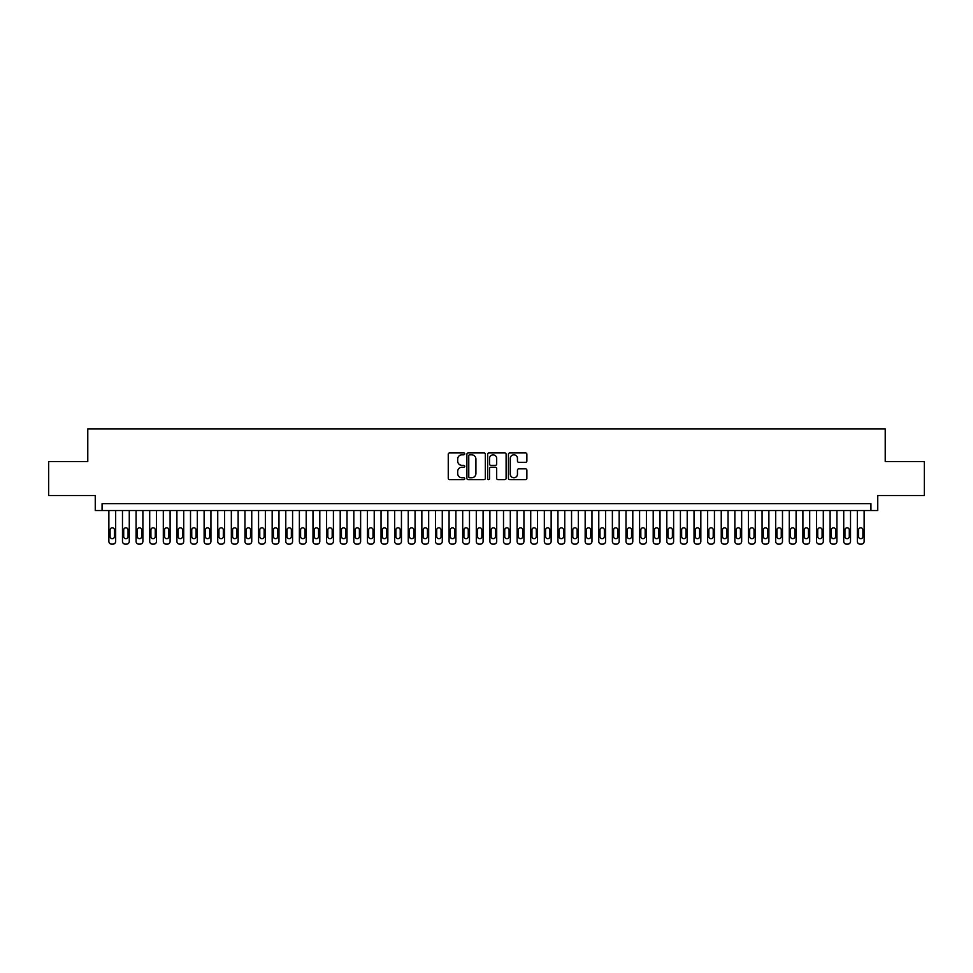 <?xml version="1.0" encoding="UTF-8"?>
<svg xmlns="http://www.w3.org/2000/svg" width="973" height="973" viewBox="0 0 973 973"><rect width="100%" height="100%" fill="white"/><g stroke="black" fill="none" stroke-linecap="round" stroke-linejoin="round"><path stroke-width="1.46" d="M464.729 453.868A0.937 0.937 0 0 0 463.793 452.931L449.599 452.931A1.338 1.338 0 0 0 448.261 454.269L448.261 478.315A1.338 1.338 0 0 0 449.599 479.653L463.793 479.653A0.937 0.937 0 0 0 464.729 478.716A0.937 0.937 0 0 0 463.793 477.779L461.956 477.779A4.269 4.269 0 0 1 457.687 473.51L457.687 471.504A4.269 4.269 0 0 1 461.956 467.222L463.793 467.222A0.937 0.937 0 0 0 464.729 466.286A0.937 0.937 0 0 0 463.793 465.362L461.956 465.362A4.269 4.269 0 0 1 457.687 461.08L457.687 459.074A4.269 4.269 0 0 1 461.956 454.805L463.793 454.805A0.937 0.937 0 0 0 464.729 453.868M525.542 462.345A1.338 1.338 0 0 0 526.867 461.02L526.867 454.269A1.338 1.338 0 0 0 525.542 452.931L509.779 452.931A1.338 1.338 0 0 0 508.441 454.269L508.441 478.315A1.338 1.338 0 0 0 509.779 479.653L525.542 479.653A1.338 1.338 0 0 0 526.867 478.315L526.867 470.166A1.338 1.338 0 0 0 525.542 468.828L518.791 468.828A1.338 1.338 0 0 0 517.454 470.166L517.454 474.204A3.576 3.576 0 0 1 513.878 477.779A3.576 3.576 0 0 1 510.314 474.204L510.314 458.38A3.576 3.576 0 0 1 513.878 454.805A3.576 3.576 0 0 1 517.454 458.38L517.454 461.02A1.338 1.338 0 0 0 518.791 462.345L525.542 462.345M870.932 510.521L877.743 510.521L877.743 495.549L924.35 495.549L924.35 461.53L885.223 461.53L885.223 428.874L87.777 428.874L87.777 461.53L48.65 461.53L48.65 495.549L95.257 495.549L95.257 510.521L870.932 510.521L870.932 503.71L102.068 503.71L102.068 510.521M485.332 454.269A1.338 1.338 0 0 0 483.995 452.931L468.232 452.931A1.338 1.338 0 0 0 466.894 454.269L466.894 478.315A1.338 1.338 0 0 0 468.232 479.653L483.995 479.653A1.338 1.338 0 0 0 485.332 478.315L485.332 454.269M489.005 452.931L504.768 452.931A1.338 1.338 0 0 1 506.106 454.269L506.106 478.315A1.338 1.338 0 0 1 504.768 479.653L498.018 479.653A1.338 1.338 0 0 1 496.68 478.315L496.68 468.56A1.338 1.338 0 0 0 495.354 467.222L490.879 467.222A1.338 1.338 0 0 0 489.541 468.56L489.541 478.716A0.937 0.937 0 0 1 488.604 479.653A0.937 0.937 0 0 1 487.668 478.716L487.668 454.269A1.338 1.338 0 0 1 489.005 452.931M469.704 454.805A0.937 0.937 0 0 0 468.767 455.741L468.767 476.843A0.937 0.937 0 0 0 469.704 477.779L471.637 477.779A4.269 4.269 0 0 0 475.919 473.51L475.919 459.074A4.269 4.269 0 0 0 471.637 454.805L469.704 454.805M496.68 458.441A3.576 3.576 0 0 0 493.116 454.865A3.576 3.576 0 0 0 489.541 458.441L489.541 464.024A1.338 1.338 0 0 0 490.879 465.362L495.354 465.362A1.338 1.338 0 0 0 496.68 464.024L496.68 458.441M115.665 510.521L115.665 541.414A2.724 2.724 90 0 1 112.953 544.126L111.591 544.126A2.724 2.724 90 0 1 108.867 541.414L108.867 510.521M114.449 536.512L114.449 529.981A2.177 2.177 90 0 0 112.272 527.804A2.177 2.177 90 0 0 110.095 529.981L110.095 536.512A2.177 2.177 90 0 0 112.272 538.689A2.177 2.177 90 0 0 114.449 536.512M129.275 510.521L129.275 541.414A2.724 2.724 90 0 1 126.563 544.126L125.201 544.126A2.724 2.724 90 0 1 122.476 541.414L122.476 510.521M128.059 536.512L128.059 529.981A2.177 2.177 90 0 0 125.882 527.804A2.177 2.177 90 0 0 123.705 529.981L123.705 536.512A2.177 2.177 90 0 0 125.882 538.689A2.177 2.177 90 0 0 128.059 536.512M142.885 510.521L142.885 541.414A2.724 2.724 90 0 1 140.161 544.126L138.811 544.126A2.724 2.724 90 0 1 136.086 541.414L136.086 510.521M141.669 536.512L141.669 529.981A2.177 2.177 90 0 0 139.492 527.804A2.177 2.177 90 0 0 137.315 529.981L137.315 536.512A2.177 2.177 90 0 0 139.492 538.689A2.177 2.177 90 0 0 141.669 536.512M156.495 510.521L156.495 541.414A2.724 2.724 90 0 1 153.77 544.126L152.408 544.126A2.724 2.724 90 0 1 149.696 541.414L149.696 510.521M155.266 536.512L155.266 529.981A2.177 2.177 90 0 0 153.089 527.804A2.177 2.177 90 0 0 150.912 529.981L150.912 536.512A2.177 2.177 90 0 0 153.089 538.689A2.177 2.177 90 0 0 155.266 536.512M170.105 510.521L170.105 541.414A2.724 2.724 90 0 1 167.38 544.126L166.018 544.126A2.724 2.724 90 0 1 163.306 541.414L163.306 510.521M168.876 536.512L168.876 529.981A2.177 2.177 90 0 0 166.699 527.804A2.177 2.177 90 0 0 164.522 529.981L164.522 536.512A2.177 2.177 90 0 0 166.699 538.689A2.177 2.177 90 0 0 168.876 536.512M183.715 510.521L183.715 541.414A2.724 2.724 90 0 1 180.99 544.126L179.628 544.126A2.724 2.724 90 0 1 176.904 541.414L176.904 510.521M182.486 536.512L182.486 529.981A2.177 2.177 90 0 0 180.309 527.804A2.177 2.177 90 0 0 178.132 529.981L178.132 536.512A2.177 2.177 90 0 0 180.309 538.689A2.177 2.177 90 0 0 182.486 536.512M197.324 510.521L197.324 541.414A2.724 2.724 90 0 1 194.6 544.126L193.238 544.126A2.724 2.724 90 0 1 190.513 541.414L190.513 510.521M196.096 536.512L196.096 529.981A2.177 2.177 90 0 0 193.919 527.804A2.177 2.177 90 0 0 191.742 529.981L191.742 536.512A2.177 2.177 90 0 0 193.919 538.689A2.177 2.177 90 0 0 196.096 536.512M210.934 510.521L210.934 541.414A2.724 2.724 90 0 1 208.21 544.126L206.848 544.126A2.724 2.724 90 0 1 204.123 541.414L204.123 510.521M209.706 536.512L209.706 529.981A2.177 2.177 90 0 0 207.529 527.804A2.177 2.177 90 0 0 205.352 529.981L205.352 536.512A2.177 2.177 90 0 0 207.529 538.689A2.177 2.177 90 0 0 209.706 536.512M224.544 510.521L224.544 541.414A2.724 2.724 90 0 1 221.82 544.126L220.457 544.126A2.724 2.724 90 0 1 217.733 541.414L217.733 510.521M223.316 536.512L223.316 529.981A2.177 2.177 90 0 0 221.139 527.804A2.177 2.177 90 0 0 218.961 529.981L218.961 536.512A2.177 2.177 90 0 0 221.139 538.689A2.177 2.177 90 0 0 223.316 536.512M238.142 510.521L238.142 541.414A2.724 2.724 90 0 1 235.43 544.126L234.067 544.126A2.724 2.724 90 0 1 231.343 541.414L231.343 510.521M236.926 536.512L236.926 529.981A2.177 2.177 90 0 0 234.748 527.804A2.177 2.177 90 0 0 232.571 529.981L232.571 536.512A2.177 2.177 90 0 0 234.748 538.689A2.177 2.177 90 0 0 236.926 536.512M251.752 510.521L251.752 541.414A2.724 2.724 90 0 1 249.039 544.126L247.677 544.126A2.724 2.724 90 0 1 244.953 541.414L244.953 510.521M250.535 536.512L250.535 529.981A2.177 2.177 90 0 0 248.358 527.804A2.177 2.177 90 0 0 246.181 529.981L246.181 536.512A2.177 2.177 90 0 0 248.358 538.689A2.177 2.177 90 0 0 250.535 536.512M265.361 510.521L265.361 541.414A2.724 2.724 90 0 1 262.637 544.126L261.287 544.126A2.724 2.724 90 0 1 258.563 541.414L258.563 510.521M264.133 536.512L264.133 529.981A2.177 2.177 90 0 0 261.956 527.804A2.177 2.177 90 0 0 259.779 529.981L259.779 536.512A2.177 2.177 90 0 0 261.956 538.689A2.177 2.177 90 0 0 264.133 536.512M278.971 510.521L278.971 541.414A2.724 2.724 90 0 1 276.247 544.126L274.885 544.126A2.724 2.724 90 0 1 272.172 541.414L272.172 510.521M277.743 536.512L277.743 529.981A2.177 2.177 90 0 0 275.566 527.804A2.177 2.177 90 0 0 273.389 529.981L273.389 536.512A2.177 2.177 90 0 0 275.566 538.689A2.177 2.177 90 0 0 277.743 536.512M292.581 510.521L292.581 541.414A2.724 2.724 90 0 1 289.857 544.126L288.495 544.126A2.724 2.724 90 0 1 285.782 541.414L285.782 510.521M291.353 536.512L291.353 529.981A2.177 2.177 90 0 0 289.176 527.804A2.177 2.177 90 0 0 286.999 529.981L286.999 536.512A2.177 2.177 90 0 0 289.176 538.689A2.177 2.177 90 0 0 291.353 536.512M306.191 510.521L306.191 541.414A2.724 2.724 90 0 1 303.467 544.126L302.104 544.126A2.724 2.724 90 0 1 299.38 541.414L299.38 510.521M304.963 536.512L304.963 529.981A2.177 2.177 90 0 0 302.785 527.804A2.177 2.177 90 0 0 300.608 529.981L300.608 536.512A2.177 2.177 90 0 0 302.785 538.689A2.177 2.177 90 0 0 304.963 536.512M319.801 510.521L319.801 541.414A2.724 2.724 90 0 1 317.076 544.126L315.714 544.126A2.724 2.724 90 0 1 312.99 541.414L312.99 510.521M318.572 536.512L318.572 529.981A2.177 2.177 90 0 0 316.395 527.804A2.177 2.177 90 0 0 314.218 529.981L314.218 536.512A2.177 2.177 90 0 0 316.395 538.689A2.177 2.177 90 0 0 318.572 536.512M333.411 510.521L333.411 541.414A2.724 2.724 90 0 1 330.686 544.126L329.324 544.126A2.724 2.724 90 0 1 326.6 541.414L326.6 510.521M332.182 536.512L332.182 529.981A2.177 2.177 90 0 0 330.005 527.804A2.177 2.177 90 0 0 327.828 529.981L327.828 536.512A2.177 2.177 90 0 0 330.005 538.689A2.177 2.177 90 0 0 332.182 536.512M347.008 510.521L347.008 541.414A2.724 2.724 90 0 1 344.296 544.126L342.934 544.126A2.724 2.724 90 0 1 340.209 541.414L340.209 510.521M345.792 536.512L345.792 529.981A2.177 2.177 90 0 0 343.615 527.804A2.177 2.177 90 0 0 341.438 529.981L341.438 536.512A2.177 2.177 90 0 0 343.615 538.689A2.177 2.177 90 0 0 345.792 536.512M360.618 510.521L360.618 541.414A2.724 2.724 90 0 1 357.906 544.126L356.544 544.126A2.724 2.724 90 0 1 353.819 541.414L353.819 510.521M359.402 536.512L359.402 529.981A2.177 2.177 90 0 0 357.225 527.804A2.177 2.177 90 0 0 355.048 529.981L355.048 536.512A2.177 2.177 90 0 0 357.225 538.689A2.177 2.177 90 0 0 359.402 536.512M374.228 510.521L374.228 541.414A2.724 2.724 90 0 1 371.504 544.126L370.154 544.126A2.724 2.724 90 0 1 367.429 541.414L367.429 510.521M373.012 536.512L373.012 529.981A2.177 2.177 90 0 0 370.835 527.804A2.177 2.177 90 0 0 368.645 529.981L368.645 536.512A2.177 2.177 90 0 0 370.835 538.689A2.177 2.177 90 0 0 373.012 536.512M387.838 510.521L387.838 541.414A2.724 2.724 90 0 1 385.113 544.126L383.751 544.126A2.724 2.724 90 0 1 381.039 541.414L381.039 510.521M386.609 536.512L386.609 529.981A2.177 2.177 90 0 0 384.432 527.804A2.177 2.177 90 0 0 382.255 529.981L382.255 536.512A2.177 2.177 90 0 0 384.432 538.689A2.177 2.177 90 0 0 386.609 536.512M401.448 510.521L401.448 541.414A2.724 2.724 90 0 1 398.723 544.126L397.361 544.126A2.724 2.724 90 0 1 394.649 541.414L394.649 510.521M400.219 536.512L400.219 529.981A2.177 2.177 90 0 0 398.042 527.804A2.177 2.177 90 0 0 395.865 529.981L395.865 536.512A2.177 2.177 90 0 0 398.042 538.689A2.177 2.177 90 0 0 400.219 536.512M415.057 510.521L415.057 541.414A2.724 2.724 90 0 1 412.333 544.126L410.971 544.126A2.724 2.724 90 0 1 408.246 541.414L408.246 510.521M413.829 536.512L413.829 529.981A2.177 2.177 90 0 0 411.652 527.804A2.177 2.177 90 0 0 409.475 529.981L409.475 536.512A2.177 2.177 90 0 0 411.652 538.689A2.177 2.177 90 0 0 413.829 536.512M428.667 510.521L428.667 541.414A2.724 2.724 90 0 1 425.943 544.126L424.581 544.126A2.724 2.724 90 0 1 421.856 541.414L421.856 510.521M427.439 536.512L427.439 529.981A2.177 2.177 90 0 0 425.262 527.804A2.177 2.177 90 0 0 423.085 529.981L423.085 536.512A2.177 2.177 90 0 0 425.262 538.689A2.177 2.177 90 0 0 427.439 536.512M442.277 510.521L442.277 541.414A2.724 2.724 90 0 1 439.553 544.126L438.191 544.126A2.724 2.724 90 0 1 435.466 541.414L435.466 510.521M441.049 536.512L441.049 529.981A2.177 2.177 90 0 0 438.872 527.804A2.177 2.177 90 0 0 436.695 529.981L436.695 536.512A2.177 2.177 90 0 0 438.872 538.689A2.177 2.177 90 0 0 441.049 536.512M455.887 510.521L455.887 541.414A2.724 2.724 90 0 1 453.163 544.126L451.8 544.126A2.724 2.724 90 0 1 449.076 541.414L449.076 510.521M454.659 536.512L454.659 529.981A2.177 2.177 90 0 0 452.481 527.804A2.177 2.177 90 0 0 450.304 529.981L450.304 536.512A2.177 2.177 90 0 0 452.481 538.689A2.177 2.177 90 0 0 454.659 536.512M469.485 510.521L469.485 541.414A2.724 2.724 90 0 1 466.772 544.126L465.41 544.126A2.724 2.724 90 0 1 462.686 541.414L462.686 510.521M468.268 536.512L468.268 529.981A2.177 2.177 90 0 0 466.091 527.804A2.177 2.177 90 0 0 463.914 529.981L463.914 536.512A2.177 2.177 90 0 0 466.091 538.689A2.177 2.177 90 0 0 468.268 536.512M483.094 510.521L483.094 541.414A2.724 2.724 90 0 1 480.382 544.126L479.02 544.126A2.724 2.724 90 0 1 476.296 541.414L476.296 510.521M481.878 536.512L481.878 529.981A2.177 2.177 90 0 0 479.701 527.804A2.177 2.177 90 0 0 477.524 529.981L477.524 536.512A2.177 2.177 90 0 0 479.701 538.689A2.177 2.177 90 0 0 481.878 536.512M496.704 510.521L496.704 541.414A2.724 2.724 90 0 1 493.98 544.126L492.618 544.126A2.724 2.724 90 0 1 489.906 541.414L489.906 510.521M495.476 536.512L495.476 529.981A2.177 2.177 90 0 0 493.299 527.804A2.177 2.177 90 0 0 491.122 529.981L491.122 536.512A2.177 2.177 90 0 0 493.299 538.689A2.177 2.177 90 0 0 495.476 536.512M510.314 510.521L510.314 541.414A2.724 2.724 90 0 1 507.59 544.126L506.228 544.126A2.724 2.724 90 0 1 503.515 541.414L503.515 510.521M509.086 536.512L509.086 529.981A2.177 2.177 90 0 0 506.909 527.804A2.177 2.177 90 0 0 504.732 529.981L504.732 536.512A2.177 2.177 90 0 0 506.909 538.689A2.177 2.177 90 0 0 509.086 536.512M523.924 510.521L523.924 541.414A2.724 2.724 90 0 1 521.2 544.126L519.837 544.126A2.724 2.724 90 0 1 517.113 541.414L517.113 510.521M522.696 536.512L522.696 529.981A2.177 2.177 90 0 0 520.519 527.804A2.177 2.177 90 0 0 518.341 529.981L518.341 536.512A2.177 2.177 90 0 0 520.519 538.689A2.177 2.177 90 0 0 522.696 536.512M537.534 510.521L537.534 541.414A2.724 2.724 90 0 1 534.809 544.126L533.447 544.126A2.724 2.724 90 0 1 530.723 541.414L530.723 510.521M536.305 536.512L536.305 529.981A2.177 2.177 90 0 0 534.128 527.804A2.177 2.177 90 0 0 531.951 529.981L531.951 536.512A2.177 2.177 90 0 0 534.128 538.689A2.177 2.177 90 0 0 536.305 536.512M551.144 510.521L551.144 541.414A2.724 2.724 90 0 1 548.419 544.126L547.057 544.126A2.724 2.724 90 0 1 544.333 541.414L544.333 510.521M549.915 536.512L549.915 529.981A2.177 2.177 90 0 0 547.738 527.804A2.177 2.177 90 0 0 545.561 529.981L545.561 536.512A2.177 2.177 90 0 0 547.738 538.689A2.177 2.177 90 0 0 549.915 536.512M564.754 510.521L564.754 541.414A2.724 2.724 90 0 1 562.029 544.126L560.667 544.126A2.724 2.724 90 0 1 557.943 541.414L557.943 510.521M563.525 536.512L563.525 529.981A2.177 2.177 90 0 0 561.348 527.804A2.177 2.177 90 0 0 559.171 529.981L559.171 536.512A2.177 2.177 90 0 0 561.348 538.689A2.177 2.177 90 0 0 563.525 536.512M578.351 510.521L578.351 541.414A2.724 2.724 90 0 1 575.639 544.126L574.277 544.126A2.724 2.724 90 0 1 571.552 541.414L571.552 510.521M577.135 536.512L577.135 529.981A2.177 2.177 90 0 0 574.958 527.804A2.177 2.177 90 0 0 572.781 529.981L572.781 536.512A2.177 2.177 90 0 0 574.958 538.689A2.177 2.177 90 0 0 577.135 536.512M591.961 510.521L591.961 541.414A2.724 2.724 90 0 1 589.249 544.126L587.887 544.126A2.724 2.724 90 0 1 585.162 541.414L585.162 510.521M590.745 536.512L590.745 529.981A2.177 2.177 90 0 0 588.568 527.804A2.177 2.177 90 0 0 586.391 529.981L586.391 536.512A2.177 2.177 90 0 0 588.568 538.689A2.177 2.177 90 0 0 590.745 536.512M605.571 510.521L605.571 541.414A2.724 2.724 90 0 1 602.846 544.126L601.496 544.126A2.724 2.724 90 0 1 598.772 541.414L598.772 510.521M604.355 536.512L604.355 529.981A2.177 2.177 90 0 0 602.165 527.804A2.177 2.177 90 0 0 599.988 529.981L599.988 536.512A2.177 2.177 90 0 0 602.165 538.689A2.177 2.177 90 0 0 604.355 536.512M619.181 510.521L619.181 541.414A2.724 2.724 90 0 1 616.456 544.126L615.094 544.126A2.724 2.724 90 0 1 612.382 541.414L612.382 510.521M617.952 536.512L617.952 529.981A2.177 2.177 90 0 0 615.775 527.804A2.177 2.177 90 0 0 613.598 529.981L613.598 536.512A2.177 2.177 90 0 0 615.775 538.689A2.177 2.177 90 0 0 617.952 536.512M632.791 510.521L632.791 541.414A2.724 2.724 90 0 1 630.066 544.126L628.704 544.126A2.724 2.724 90 0 1 625.992 541.414L625.992 510.521M631.562 536.512L631.562 529.981A2.177 2.177 90 0 0 629.385 527.804A2.177 2.177 90 0 0 627.208 529.981L627.208 536.512A2.177 2.177 90 0 0 629.385 538.689A2.177 2.177 90 0 0 631.562 536.512M646.4 510.521L646.4 541.414A2.724 2.724 90 0 1 643.676 544.126L642.314 544.126A2.724 2.724 90 0 1 639.589 541.414L639.589 510.521M645.172 536.512L645.172 529.981A2.177 2.177 90 0 0 642.995 527.804A2.177 2.177 90 0 0 640.818 529.981L640.818 536.512A2.177 2.177 90 0 0 642.995 538.689A2.177 2.177 90 0 0 645.172 536.512M660.01 510.521L660.01 541.414A2.724 2.724 90 0 1 657.286 544.126L655.924 544.126A2.724 2.724 90 0 1 653.199 541.414L653.199 510.521M658.782 536.512L658.782 529.981A2.177 2.177 90 0 0 656.605 527.804A2.177 2.177 90 0 0 654.428 529.981L654.428 536.512A2.177 2.177 90 0 0 656.605 538.689A2.177 2.177 90 0 0 658.782 536.512M673.62 510.521L673.62 541.414A2.724 2.724 90 0 1 670.896 544.126L669.533 544.126A2.724 2.724 90 0 1 666.809 541.414L666.809 510.521M672.392 536.512L672.392 529.981A2.177 2.177 90 0 0 670.215 527.804A2.177 2.177 90 0 0 668.037 529.981L668.037 536.512A2.177 2.177 90 0 0 670.215 538.689A2.177 2.177 90 0 0 672.392 536.512M687.218 510.521L687.218 541.414A2.724 2.724 90 0 1 684.505 544.126L683.143 544.126A2.724 2.724 90 0 1 680.419 541.414L680.419 510.521M686.001 536.512L686.001 529.981A2.177 2.177 90 0 0 683.824 527.804A2.177 2.177 90 0 0 681.647 529.981L681.647 536.512A2.177 2.177 90 0 0 683.824 538.689A2.177 2.177 90 0 0 686.001 536.512M700.828 510.521L700.828 541.414A2.724 2.724 90 0 1 698.115 544.126L696.753 544.126A2.724 2.724 90 0 1 694.029 541.414L694.029 510.521M699.611 536.512L699.611 529.981A2.177 2.177 90 0 0 697.434 527.804A2.177 2.177 90 0 0 695.257 529.981L695.257 536.512A2.177 2.177 90 0 0 697.434 538.689A2.177 2.177 90 0 0 699.611 536.512M714.437 510.521L714.437 541.414A2.724 2.724 90 0 1 711.713 544.126L710.363 544.126A2.724 2.724 90 0 1 707.639 541.414L707.639 510.521M713.221 536.512L713.221 529.981A2.177 2.177 90 0 0 711.044 527.804A2.177 2.177 90 0 0 708.867 529.981L708.867 536.512A2.177 2.177 90 0 0 711.044 538.689A2.177 2.177 90 0 0 713.221 536.512M728.047 510.521L728.047 541.414A2.724 2.724 90 0 1 725.323 544.126L723.961 544.126A2.724 2.724 90 0 1 721.248 541.414L721.248 510.521M726.819 536.512L726.819 529.981A2.177 2.177 90 0 0 724.642 527.804A2.177 2.177 90 0 0 722.465 529.981L722.465 536.512A2.177 2.177 90 0 0 724.642 538.689A2.177 2.177 90 0 0 726.819 536.512M741.657 510.521L741.657 541.414A2.724 2.724 90 0 1 738.933 544.126L737.57 544.126A2.724 2.724 90 0 1 734.858 541.414L734.858 510.521M740.429 536.512L740.429 529.981A2.177 2.177 90 0 0 738.252 527.804A2.177 2.177 90 0 0 736.075 529.981L736.075 536.512A2.177 2.177 90 0 0 738.252 538.689A2.177 2.177 90 0 0 740.429 536.512M755.267 510.521L755.267 541.414A2.724 2.724 90 0 1 752.543 544.126L751.18 544.126A2.724 2.724 90 0 1 748.456 541.414L748.456 510.521M754.039 536.512L754.039 529.981A2.177 2.177 90 0 0 751.861 527.804A2.177 2.177 90 0 0 749.684 529.981L749.684 536.512A2.177 2.177 90 0 0 751.861 538.689A2.177 2.177 90 0 0 754.039 536.512M768.877 510.521L768.877 541.414A2.724 2.724 90 0 1 766.152 544.126L764.79 544.126A2.724 2.724 90 0 1 762.066 541.414L762.066 510.521M767.648 536.512L767.648 529.981A2.177 2.177 90 0 0 765.471 527.804A2.177 2.177 90 0 0 763.294 529.981L763.294 536.512A2.177 2.177 90 0 0 765.471 538.689A2.177 2.177 90 0 0 767.648 536.512M782.487 510.521L782.487 541.414A2.724 2.724 90 0 1 779.762 544.126L778.4 544.126A2.724 2.724 90 0 1 775.676 541.414L775.676 510.521M781.258 536.512L781.258 529.981A2.177 2.177 90 0 0 779.081 527.804A2.177 2.177 90 0 0 776.904 529.981L776.904 536.512A2.177 2.177 90 0 0 779.081 538.689A2.177 2.177 90 0 0 781.258 536.512M796.096 510.521L796.096 541.414A2.724 2.724 90 0 1 793.372 544.126L792.01 544.126A2.724 2.724 90 0 1 789.285 541.414L789.285 510.521M794.868 536.512L794.868 529.981A2.177 2.177 90 0 0 792.691 527.804A2.177 2.177 90 0 0 790.514 529.981L790.514 536.512A2.177 2.177 90 0 0 792.691 538.689A2.177 2.177 90 0 0 794.868 536.512M809.694 510.521L809.694 541.414A2.724 2.724 90 0 1 806.982 544.126L805.62 544.126A2.724 2.724 90 0 1 802.895 541.414L802.895 510.521M808.478 536.512L808.478 529.981A2.177 2.177 90 0 0 806.301 527.804A2.177 2.177 90 0 0 804.124 529.981L804.124 536.512A2.177 2.177 90 0 0 806.301 538.689A2.177 2.177 90 0 0 808.478 536.512M823.304 510.521L823.304 541.414A2.724 2.724 90 0 1 820.592 544.126L819.23 544.126A2.724 2.724 90 0 1 816.505 541.414L816.505 510.521M822.088 536.512L822.088 529.981A2.177 2.177 90 0 0 819.911 527.804A2.177 2.177 90 0 0 817.734 529.981L817.734 536.512A2.177 2.177 90 0 0 819.911 538.689A2.177 2.177 90 0 0 822.088 536.512M836.914 510.521L836.914 541.414A2.724 2.724 90 0 1 834.189 544.126L832.839 544.126A2.724 2.724 90 0 1 830.115 541.414L830.115 510.521M835.685 536.512L835.685 529.981A2.177 2.177 90 0 0 833.508 527.804A2.177 2.177 90 0 0 831.331 529.981L831.331 536.512A2.177 2.177 90 0 0 833.508 538.689A2.177 2.177 90 0 0 835.685 536.512M850.524 510.521L850.524 541.414A2.724 2.724 90 0 1 847.799 544.126L846.437 544.126A2.724 2.724 90 0 1 843.725 541.414L843.725 510.521M849.295 536.512L849.295 529.981A2.177 2.177 90 0 0 847.118 527.804A2.177 2.177 90 0 0 844.941 529.981L844.941 536.512A2.177 2.177 90 0 0 847.118 538.689A2.177 2.177 90 0 0 849.295 536.512M864.133 510.521L864.133 541.414A2.724 2.724 90 0 1 861.409 544.126L860.047 544.126A2.724 2.724 90 0 1 857.335 541.414L857.335 510.521M862.905 536.512L862.905 529.981A2.177 2.177 90 0 0 860.728 527.804A2.177 2.177 90 0 0 858.551 529.981L858.551 536.512A2.177 2.177 90 0 0 860.728 538.689A2.177 2.177 90 0 0 862.905 536.512"/></g></svg>
